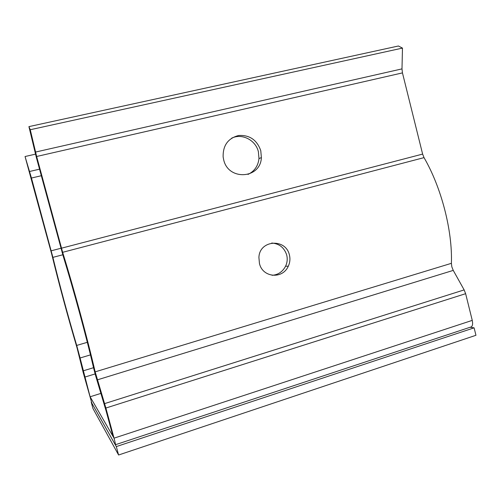 <?xml version="1.0" encoding="UTF-8"?>
<svg xmlns="http://www.w3.org/2000/svg" width="501" height="501" viewBox="0 0 501 501"><rect width="100%" height="100%" fill="white"/><g stroke="black" fill="none" stroke-linecap="round" stroke-linejoin="round"><path stroke-width="0.75" d="M90.456 354.89L80.085 357.99L76.697 345.433C67.785 315.279 59.857 285.927 52.893 257.376L31.457 178.037L25.05 156.525L51.722 254.151C59.137 284.537 67.572 315.755 77.035 347.807L83.247 372.725L91.858 403.236L115.299 444.769C115.718 445.132 115.299 442.928 114.04 438.168L105.886 408.039L95.165 371.867C87.23 337.793 73.822 288.463 62.65 252.316L36.642 156.481L30.254 129.728L402.472 48.096L401.996 68.881L402.453 72.889L36.642 156.481M80.085 357.99L90.105 396.773L112.982 436.333L106.118 410.989L95.271 374.504L96.142 375.7M100.901 393.398L90.105 396.773M402.472 48.096L398.401 45.998L28.92 126.621L36.379 157.558L63.301 256.493C73.647 290.016 85.997 335.445 93.386 367.089L95.271 374.504M115.48 444.713L470.145 327.247C472.393 326.94 473.094 324.654 472.255 320.377L465.636 293.686L105.886 408.039L104.909 406.511L104.615 403.612L464.145 289.904L453.248 270.396L97.344 379.864M402.453 72.889L422.625 154.089L424.021 157.627C441.406 187.487 452.585 230.792 451.395 263.326L451.833 266.833L453.248 270.396M464.145 289.904L465.636 293.686M259.443 263.413L258.917 257.545C259.299 239.948 285.62 237.975 289.396 254.903C290.361 258.798 289.985 262.58 288.282 266.244C282.533 279.527 262.461 277.642 259.443 263.413M272.081 275.3C278.086 274.855 282.583 271.818 285.583 266.194C287.28 262.562 287.649 258.817 286.691 254.965C284.261 247.619 279.27 243.636 271.724 243.029M223.671 159.763L223.139 156.963C222.851 145.447 228.018 138.289 238.639 135.495C249.592 134.85 256.969 139.917 260.777 150.688L261.372 157.596C260.702 178.844 228.274 181.049 223.671 159.763M28.92 126.621L30.254 129.728M231.612 138.201C241.914 132.984 255.71 140.061 258.391 151.747L258.979 158.585C258.121 165.975 254.458 171.254 248.008 174.423M35.483 154.151L25.05 156.525M474.103 327.836L475.95 335.288L118.593 455.002L92.961 408.522L91.22 402.109L116.32 446.591L474.103 327.836L470.113 327.259M118.593 455.002L116.32 446.591M87.312 342.315L76.697 345.433M62.788 254.777L52.893 257.376M52.129 254.314L51.327 252.598M78.475 351.715L77.937 350.994M83.247 372.725L83.824 373.627L82.446 369.625M83.16 370.853L93.53 367.709M84.763 377.103L95.121 373.94M112.982 436.333L114.04 438.168L472.255 320.377M451.395 263.326L95.165 371.867M424.021 157.627L62.65 252.316M62.174 252.686L62.074 250.362M422.625 154.089L61.466 248.195M35.214 153.118L36.053 154.239M401.996 68.881L35.521 152.066M60.94 248.271L51.202 250.807M41.301 175.719L31.457 178.037M30.498 174.586L30.818 177.003M39.523 169.169L29.584 171.48M261.372 157.596L258.979 158.585M288.282 266.244L285.583 266.194"/></g></svg>
